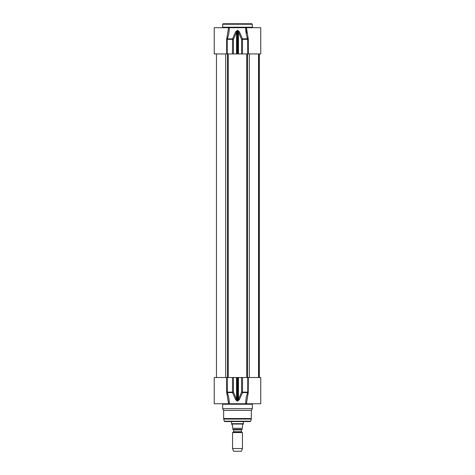 <?xml version="1.0" encoding="UTF-8"?>
<svg xmlns="http://www.w3.org/2000/svg" width="475" height="475" viewBox="0 0 475 475"><rect width="100%" height="100%" fill="white"/><g stroke="black" fill="none" stroke-linecap="round" stroke-linejoin="round"><path stroke-width="0.71" d="M251.851 23.75L223.149 23.75L222.656 24.243L252.344 24.243L251.851 23.75M235.98 23.75L236.532 23.75M252.837 27.71L252.344 27.212L252.344 24.243M229.283 27.71L228.588 27.71L226.771 38.647L227.335 38.873C228.683 35.102 229.336 31.38 229.283 27.71L245.717 27.71C245.664 31.38 246.317 35.102 247.665 38.873L247.76 53.93L260.757 53.93L260.757 27.71L245.717 27.71M248.336 53.93L248.336 39.33L246.412 27.71L246.857 33.238M227.24 53.93L227.24 39.33L226.664 39.33L228.588 27.71L214.243 27.71L214.243 53.93L247.76 53.93M246.406 28.096L246.412 27.71L246.406 28.096M248.229 38.647L242.487 38.873A0.992 0.374 157.6 0 0 241.573 39.33L242.511 39.33L242.487 38.873L239.299 31.694A0.992 0.398 155.8 0 0 238.498 32.152L241.573 39.33L241.573 53.93M232.489 53.93L232.489 39.33L227.24 39.33L227.335 38.873L232.513 38.873L232.489 39.33L233.427 39.33A0.992 0.374 -157.6 0 0 232.513 38.873L235.701 31.694A0.992 0.398 -155.8 0 1 236.502 32.152L237.239 30.798L237.761 30.798L238.498 32.152L238.498 53.93M239.299 31.694L237.755 30.341L235.701 31.694M243.438 421.562L243.438 423.694L231.562 423.694L231.562 421.562M241.609 432.066L241.407 431.728L233.593 431.728L233.391 432.066L241.609 432.066L242.446 432.553L232.554 432.553L232.554 448.531L242.446 448.531L242.446 432.553M233.593 431.728L233.593 429.875L241.407 429.875L241.407 431.728M241.407 429.875L241.805 429.477M232.554 429.412L242.446 429.412M231.758 424.43L232.554 425.226L232.554 428.29C232.554 429.923 232.554 429.923 232.554 428.29L242.446 428.29L242.446 425.226L243.242 424.038L231.758 424.038L231.758 424.43M242.446 428.29C242.446 429.923 242.446 429.923 242.446 428.29M243.242 424.038L243.438 423.694M242.446 448.531L241.46 451.25L233.54 451.25L232.554 448.531M248.229 392.813L248.336 377.524L260.757 377.524L260.757 403.75L246.406 403.75L248.229 392.813L247.665 392.588C246.317 396.358 245.664 400.081 245.717 403.75L246.412 403.75L246.406 403.239L246.412 403.75M245.717 403.75L229.283 403.75C229.336 400.081 228.683 396.358 227.335 392.588L227.24 377.524L214.243 377.524L214.243 403.75L229.283 403.75C229.336 400.081 228.683 396.358 227.335 392.588L232.513 392.588A0.992 0.374 -22.4 0 0 233.427 392.124L232.489 392.124L232.513 392.588L235.701 399.766A0.992 0.398 -24.2 0 0 236.502 399.309L233.427 392.124L233.427 377.524L227.24 377.524M228.594 403.75L226.771 392.813L228.594 403.239M222.258 403.75L221.712 403.75L222.258 403.75M222.163 403.75L222.656 404.243L252.344 404.243L252.837 403.75M252.344 404.243L252.344 408.696L222.656 408.696L222.656 404.243M226.664 377.524L226.664 392.124L226.771 392.813L227.335 392.588M248.336 392.124L247.76 392.124L247.665 392.588L242.487 392.588L242.511 392.124L241.573 392.124A0.992 0.374 22.4 0 0 242.487 392.588L239.299 399.766A0.992 0.398 24.2 0 1 238.498 399.309L237.761 400.662L237.239 400.662L236.502 399.309L236.502 377.524L233.427 377.524M235.701 399.766L237.245 401.12L239.299 399.766M248.336 377.524L236.502 377.524M252.344 408.696L251.352 410.412L223.648 410.412L222.656 408.696M251.352 410.412L251.287 419.045L223.713 419.045L223.648 418.534L251.352 418.534M250.711 421.194L224.289 421.194L224.77 421.562L250.23 421.562L250.711 421.194L251.287 419.045M224.77 421.562L248.882 421.562M252.344 27.212L222.656 27.212L222.656 24.243M248.336 39.33L242.511 39.33L242.511 53.93M233.427 53.93L233.427 39.33L236.502 32.152L236.502 53.93M237.245 30.341L237.239 53.93M237.761 53.93L237.755 30.341M226.664 39.33L226.664 53.93M226.664 392.124L232.489 392.124L232.489 377.524M247.76 377.524L247.76 392.124L242.511 392.124L242.511 377.524M241.573 377.524L241.573 392.124L238.498 399.309L238.498 377.524M237.755 401.12L237.761 377.524M237.239 377.524L237.245 401.12M225.702 53.93L225.702 377.524M227.537 53.93L227.537 377.524M228.226 53.93L228.226 377.524M246.774 53.93L246.774 377.524M247.463 53.93L247.463 377.524M249.298 53.93L249.298 377.524M259.219 53.93L259.219 377.524M259.279 53.93L259.279 377.524M222.656 27.212L222.163 27.71M246.406 28.227L246.406 27.71M233.391 432.066L232.554 432.553M233.593 429.875L233.195 429.477M231.758 424.038L231.562 423.694M223.648 410.412L223.648 418.534M224.289 421.194L223.713 419.045M216.469 53.93L216.469 377.524M258.531 53.93L258.531 377.524M259.344 53.93L259.344 377.524"/></g></svg>
